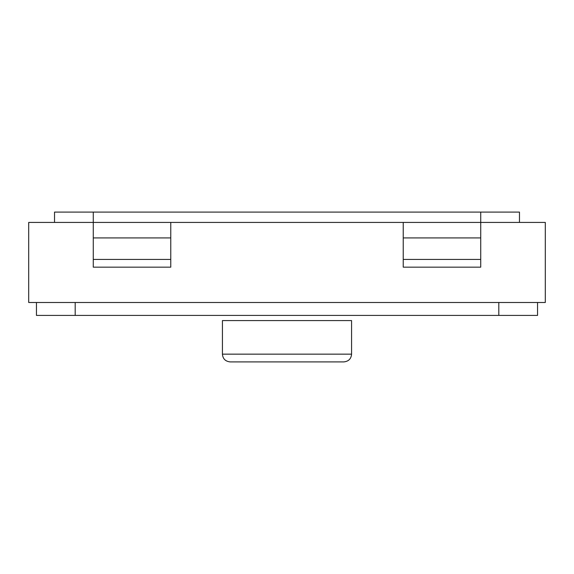 <?xml version="1.0" encoding="UTF-8"?>
<svg xmlns="http://www.w3.org/2000/svg" width="574" height="574" viewBox="0 0 574 574"><rect width="100%" height="100%" fill="white"/><g stroke="black" fill="none" stroke-linecap="round" stroke-linejoin="round"><path stroke-width="0.86" d="M519.47 222.425L519.47 212.093L54.53 212.093L54.53 222.425M545.3 222.425L28.7 222.425L28.7 302.498L545.3 302.498L545.3 222.425M222.425 354.158L351.575 354.158L351.575 320.579L222.425 320.579L222.425 354.158C222.841 358.822 225.424 361.405 230.174 361.907L287 361.907L230.174 361.907M351.575 354.158C351.159 358.822 348.576 361.405 343.826 361.907L287 361.907M93.275 267.161L170.765 267.161L170.765 222.425L93.275 222.425L93.275 267.161M93.275 259.412L170.765 259.412M403.235 267.161L480.725 267.161L480.725 222.425L403.235 222.425L403.235 267.161M403.235 259.412L480.725 259.412M537.551 302.498L537.551 315.413L36.449 315.413L36.449 302.498M93.275 212.093L93.275 222.425M480.725 212.093L480.725 222.425M170.765 237.923L93.275 237.923M480.725 237.923L403.235 237.923M75.194 302.498L75.194 315.413M498.806 302.498L498.806 315.413"/></g></svg>
